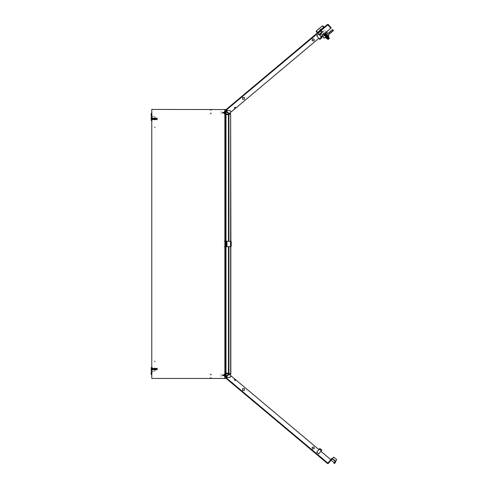 <?xml version="1.0" encoding="UTF-8"?>
<svg xmlns="http://www.w3.org/2000/svg" width="488" height="488" viewBox="0 0 488 488"><rect width="100%" height="100%" fill="white"/><g stroke="black" fill="none" stroke-linecap="round" stroke-linejoin="round"><path stroke-width="0.37" stroke-dasharray="2.44 1.83" d="M222.473 112.222L222.473 113.149L222.473 112.222M222.498 112.27L222.498 113.1L222.498 112.27M222.705 112.27L222.705 113.1L222.705 112.27M222.79 112.118L222.79 113.253L222.79 112.118M222.876 112.27L222.876 113.1L222.876 112.27M223.083 112.27L223.083 113.1L223.083 112.27M223.169 112.118L223.169 113.253L223.169 112.118M223.254 112.27L223.254 113.1L223.254 112.27M223.455 112.27L223.455 113.1L223.455 112.27M223.541 112.118L223.541 113.253L223.541 112.118M223.626 112.27L223.626 113.1L223.626 112.27M223.833 112.27L223.833 113.1L223.833 112.27M223.919 112.118L223.919 113.253L223.919 112.118M224.004 112.27L224.004 113.1L224.004 112.27M224.212 112.27L224.212 113.1L224.212 112.27M224.297 112.118L224.297 113.253L224.297 112.118M224.382 112.27L224.382 113.1L224.382 112.27M224.584 112.27L224.584 113.1L224.584 112.27M224.669 112.118L224.669 113.253L224.669 112.118M224.754 112.27L224.754 113.1L224.754 112.27M224.962 112.27L224.962 113.1L224.962 112.27M225.047 112.118L225.047 113.253L225.047 112.118M225.133 112.27L225.133 113.1L225.133 112.27M225.34 112.27L225.34 113.1L225.34 112.27M225.425 112.118L225.425 113.253L225.425 112.118M225.462 113.253L225.462 112.118L225.462 113.253M226.029 113.814L226.029 111.557L226.029 113.814M226.164 113.814L226.164 111.557M152.701 368.355L152.701 369.861L152.701 368.355M152.61 368.47L152.61 369.727L152.61 368.47M152.799 368.47L152.799 369.727L152.799 368.47M152.945 368.355L152.945 369.861L152.945 368.355M152.854 368.47L152.854 369.727L152.854 368.47M153.043 368.47L153.043 369.727L153.043 368.47M153.189 368.355L153.208 369.861L153.189 368.355M153.098 368.47L153.098 369.727L153.098 368.47M153.287 368.47L153.287 369.727L153.287 368.47M153.433 368.355L153.433 369.861L153.433 368.355M153.342 368.47L153.342 369.727L153.342 368.47M153.531 368.47L153.531 369.727L153.531 368.47M153.677 368.355L153.677 369.861L153.677 368.355M153.586 368.47L153.586 369.727L153.586 368.47M153.775 368.47L153.775 369.727L153.775 368.47M153.921 368.355L153.921 369.861L153.921 368.355M153.83 368.47L153.83 369.727L153.83 368.47M154.019 368.47L154.019 369.727L154.019 368.47M154.165 368.355L154.165 369.861L154.165 368.355M154.074 368.47L154.074 369.727L154.074 368.47M154.263 368.47L154.263 369.727L154.263 368.47M154.409 368.355L154.409 369.861L154.415 368.361M154.318 368.47L154.318 369.727L154.318 368.47M152.457 369.758L152.476 368.251L152.457 369.758M152.451 369.758L152.451 368.251L152.451 369.758M152.555 369.636L152.555 368.385L152.555 369.636M154.415 368.068L154.415 370.197L154.415 368.068M152.451 367.531L152.451 370.813L152.451 367.531M151.243 115.51L151.243 114.168L151.243 115.51M152.049 115.51L152.049 114.168L152.049 115.51M151.646 116.382L151.646 113.289L151.646 116.382M151.243 116.382L151.243 113.289M226.029 375.241L226.029 376.187L226.029 375.241M225.627 375.241L225.627 375.955L225.627 375.241M226.029 112.685L226.029 113.631L226.029 112.685M225.627 112.685L225.627 113.399L225.627 112.685M151.78 369.056L151.78 367.507L151.78 369.056M151.243 367.574L151.243 370.538M157.295 369.715L157.295 368.397L157.295 369.715M157.191 369.056L157.191 369.861L157.191 369.056M157.136 368.251L157.136 369.861L157.136 368.251M157.032 369.715L157.032 368.397L157.032 369.715M156.929 369.056L156.929 369.861L156.929 369.056M156.874 368.251L156.874 369.861L156.855 368.251M156.77 369.715L156.764 368.385L156.764 369.727M156.666 369.056L156.666 369.861L156.666 369.056M156.611 368.251L156.611 369.861L156.611 368.251M156.508 369.715L156.508 368.397L156.508 369.715M156.404 369.056L156.404 369.861L156.404 369.056M156.349 368.251L156.349 369.861L156.349 368.251M156.245 369.715L156.245 368.397L156.245 369.715M156.142 369.056L156.142 369.861L156.142 369.056M156.087 368.251L156.087 369.861L156.087 368.251M155.983 369.715L155.977 368.385L155.977 369.727M155.879 369.056L155.879 369.861L155.879 369.056M155.831 368.251L155.831 369.861L155.831 368.251M155.721 369.715L155.733 368.385L155.733 369.727M155.617 369.056L155.617 369.861L155.617 369.056M155.568 368.251L155.568 369.861L155.568 368.251M155.458 369.715L155.458 368.397L155.458 369.715M155.355 369.056L155.355 369.861L155.355 369.056M155.306 368.251L155.306 369.861L155.306 368.251M155.202 369.715L155.202 368.397L155.202 369.715M155.093 369.056L155.093 369.861L155.093 369.056M155.044 368.251L155.044 369.861L155.044 368.251M154.94 369.715L154.94 368.397L154.94 369.715M154.83 369.056L154.83 369.861L154.83 369.056M154.781 368.251L154.781 369.861L154.781 368.251M154.678 369.715L154.678 368.397L154.678 369.715M154.574 369.056L154.574 369.861L154.574 369.056M154.519 368.251L154.519 369.861L154.519 368.251M154.415 369.715L154.415 368.397L154.415 369.715M154.312 369.056L154.312 369.861L154.312 369.056M154.257 368.251L154.257 369.861L154.257 368.251M154.153 369.715L154.153 368.397L154.153 369.715M154.049 369.056L154.049 369.861L154.049 369.056M153.994 368.251L153.994 369.861L153.994 368.251M153.891 369.715L153.891 368.397L153.891 369.715M153.787 369.056L153.787 369.861L153.787 369.056M153.732 368.251L153.732 369.861L153.732 368.251M153.629 369.715L153.629 368.397L153.629 369.715M153.525 369.056L153.525 369.861L153.525 369.056M153.47 368.251L153.47 369.861L153.47 368.251M153.262 369.056L153.262 369.861L153.262 369.056M153 369.056L153 369.861L153 369.056M152.842 369.715L152.842 368.397L152.842 369.715M152.738 369.056L152.738 369.861L152.738 369.056M152.683 368.251L152.683 369.861L152.683 368.251M152.579 369.715L152.579 368.397L152.579 369.715M152.421 368.251L152.421 369.861L152.421 368.251M152.317 369.715L152.317 368.397L152.317 369.715M152.213 369.056L152.213 369.861L152.213 369.056M152.183 368.251L152.183 369.861L152.183 368.251M222.473 375.705L222.473 374.778L222.473 375.705M222.498 375.662L222.498 374.827L222.498 375.662M222.705 375.662L222.705 374.827L222.705 375.662M222.79 375.809L222.79 374.68L222.79 375.809M222.876 375.662L222.876 374.827L222.876 375.662M223.083 375.662L223.083 374.827L223.083 375.662M223.169 375.809L223.169 374.68L223.169 375.809M223.254 375.662L223.254 374.827L223.254 375.662M223.455 375.662L223.455 374.827L223.455 375.662M223.541 375.809L223.541 374.68L223.541 375.809M223.626 375.662L223.626 374.827L223.626 375.662M223.833 375.662L223.833 374.827L223.833 375.662M223.919 375.809L223.919 374.68L223.919 375.809M224.004 375.662L224.004 374.827L224.004 375.662M224.212 375.662L224.212 374.827L224.212 375.662M224.297 375.809L224.297 374.68L224.297 375.809M224.382 375.662L224.382 374.827L224.382 375.662M224.584 375.662L224.584 374.827L224.584 375.662M224.669 375.809L224.669 374.68L224.669 375.809M224.754 375.662L224.754 374.827L224.754 375.662M224.962 375.662L224.962 374.827L224.962 375.662M225.047 375.809L225.047 374.68L225.047 375.809M225.133 375.662L225.133 374.827L225.133 375.662M225.34 375.662L225.34 374.827L225.34 375.662M225.425 375.809L225.425 374.68L225.425 375.809M225.462 374.68L225.462 375.809L225.462 374.68M226.029 374.113L226.029 376.37L226.029 374.113M226.164 374.113L226.164 376.37M154.415 369.751L154.415 368.251L154.409 369.758M152.049 369.056L152.049 371.478L152.049 369.056M151.243 373.765L151.243 372.417L151.243 373.765M152.049 373.765L152.049 372.417L152.049 373.765M151.646 374.638L151.646 371.545L151.646 374.638M151.243 374.638L151.243 371.545M210.828 109.861L209.816 109.861L210.828 109.861M211.292 110.129L210.133 110.129M211.084 110.129L211.524 110.129M211.444 113.088L210.188 113.088M152.701 118.175L152.701 119.682L152.701 118.175M152.61 118.291L152.61 119.548L152.61 118.291M152.799 118.291L152.799 119.548L152.799 118.291M152.945 118.175L152.945 119.682L152.945 118.175M152.854 118.291L152.854 119.548L152.854 118.291M153.043 118.291L153.043 119.548L153.043 118.291M153.189 118.175L153.208 119.682L153.189 118.175M153.098 118.291L153.098 119.548L153.098 118.291M153.287 118.291L153.287 119.548L153.287 118.291M153.433 118.175L153.433 119.682L153.433 118.175M153.342 118.291L153.342 119.548L153.342 118.291M153.531 118.291L153.531 119.548L153.531 118.291M153.677 118.175L153.677 119.682L153.677 118.175M153.586 118.291L153.586 119.548L153.586 118.291M153.775 118.291L153.775 119.548L153.775 118.291M153.921 118.175L153.921 119.682L153.921 118.175M153.83 118.291L153.83 119.548L153.83 118.291M154.019 118.291L154.019 119.548L154.019 118.291M154.165 118.175L154.165 119.682L154.165 118.175M154.074 118.291L154.074 119.548L154.074 118.291M154.263 118.291L154.263 119.548L154.263 118.291M154.409 118.175L154.415 119.682L154.415 118.175M154.318 118.291L154.318 119.548L154.318 118.291M152.457 119.572L152.476 118.066L152.457 119.572M152.451 119.572L152.451 118.066L152.451 119.572M152.555 119.456L152.555 118.2L152.555 119.456M154.415 117.882L154.415 120.017L154.415 117.882M152.451 117.352L152.451 120.627L152.451 117.352M210.828 113.356L211.621 113.356L210.828 113.356M210.828 113.893L209.767 113.893L210.828 113.893M225.011 374.272L225.011 376.217L225.011 374.272M225.218 376.089L225.218 374.4L225.218 376.089M225.218 376.437L225.218 374.046L225.218 376.437M221.186 375.51L221.186 373.9L221.186 375.51M224.279 375.51L224.279 373.9L224.279 375.51M221.186 376.559L221.186 373.9L221.186 376.559M224.279 376.559L224.279 373.9L224.279 376.559M151.78 118.871L151.78 120.42L151.78 118.871M152.049 118.871L152.049 121.292L152.049 118.871M225.218 375.241L225.218 375.864L225.218 375.241M225.218 112.685L225.218 113.301L225.218 112.685M151.646 118.871L151.646 116.449L151.646 118.871M152.451 369.056L152.451 367.318L152.451 369.056M151.646 369.056L151.646 366.634L151.646 369.056M152.049 114.839L152.049 113.759L152.049 114.839M151.646 114.839L151.646 113.759L151.646 114.839M152.049 373.088L152.049 374.168L152.049 373.088M151.646 373.088L151.646 374.168L151.646 373.088M223.876 246.654L224.279 246.654L223.876 246.654M226.298 246.654L226.957 246.654M230.428 246.654L230.873 246.654M227.237 246.654L226.908 246.654L227.237 246.654M226.908 241.273L227.237 241.273L226.908 241.273M230.428 241.273L230.836 241.273M226.957 241.273L226.298 241.273M224.279 241.273L223.876 241.273L224.279 241.273M151.243 117.394L151.243 120.353M157.295 118.218L157.295 119.529L157.295 118.218M157.191 118.871L157.191 119.682L157.191 118.871M157.136 119.682L157.136 118.066L157.136 119.682M157.032 118.218L157.032 119.529L157.032 118.218M156.929 118.871L156.929 119.682L156.929 118.871M156.874 119.682L156.874 118.066L156.855 119.682M156.77 118.218L156.77 119.529L156.77 118.218M156.666 118.871L156.666 119.682L156.666 118.871M156.611 119.682L156.611 118.066L156.611 119.682M156.508 118.218L156.508 119.529L156.508 118.218M156.404 118.871L156.404 119.682L156.404 118.871M156.349 119.682L156.349 118.066L156.349 119.682M156.245 118.218L156.245 119.529L156.245 118.218M156.142 118.871L156.142 119.682L156.142 118.871M156.087 119.682L156.087 118.066L156.087 119.682M155.983 118.218L155.983 119.529L155.983 118.218M155.879 118.871L155.879 119.682L155.879 118.871M155.831 119.682L155.831 118.066L155.831 119.682M155.721 118.218L155.721 119.529L155.721 118.218M155.617 118.871L155.617 119.682L155.617 118.871M155.568 119.682L155.568 118.066L155.568 119.682M155.458 118.218L155.458 119.529L155.458 118.218M155.355 118.871L155.355 119.682L155.355 118.871M155.306 119.682L155.306 118.066L155.306 119.682M155.202 118.218L155.202 119.529L155.202 118.218M155.093 118.871L155.093 119.682L155.093 118.871M155.044 119.682L155.044 118.066L155.044 119.682M154.94 118.218L154.94 119.529L154.94 118.218M154.83 118.871L154.83 119.682L154.83 118.871M154.781 119.682L154.781 118.066L154.781 119.682M154.678 118.218L154.678 119.529L154.678 118.218M154.574 118.871L154.574 119.682L154.574 118.871M154.519 119.682L154.519 118.066L154.519 119.682M154.415 118.218L154.415 119.529L154.415 118.218M154.312 118.871L154.312 119.682L154.312 118.871M154.257 119.682L154.257 118.066L154.257 119.682M154.153 118.218L154.153 119.529L154.153 118.218M154.049 118.871L154.049 119.682L154.049 118.871M153.994 119.682L153.994 118.066L153.994 119.682M153.891 118.218L153.891 119.529L153.891 118.218M153.787 118.871L153.787 119.682L153.787 118.871M153.732 119.682L153.732 118.066L153.732 119.682M153.629 118.218L153.629 119.529L153.629 118.218M153.525 118.871L153.525 119.682L153.525 118.871M153.47 119.682L153.47 118.066L153.47 119.682M153.366 118.218L153.366 119.529L153.366 118.218M153.262 118.871L153.262 119.682L153.262 118.871M153.104 118.218L153.104 119.529L153.104 118.218M153 118.871L153 119.682L153 118.871M152.842 118.218L152.842 119.529L152.842 118.218M152.738 118.871L152.738 119.682L152.738 118.871M152.683 119.682L152.683 118.066L152.683 119.682M152.579 118.218L152.579 119.529L152.579 118.218M152.421 119.682L152.421 118.066L152.421 119.682M152.317 118.218L152.317 119.529L152.317 118.218M152.213 118.871L152.213 119.682L152.213 118.871M152.183 119.682L152.183 118.066L152.183 119.682M210.828 378.066L209.816 378.066L210.828 378.066M210.359 377.797L211.524 377.797M210.56 374.839L211.499 374.839M210.572 377.797L210.157 377.797M157.136 369.861L157.136 369.056L157.136 369.861M156.349 369.861L156.349 369.056L156.349 369.861M156.087 369.861L156.087 369.056L156.087 369.861M155.831 369.861L155.831 369.056L155.831 369.861M155.568 369.861L155.568 369.056L155.568 369.861M155.306 369.861L155.306 369.056L155.306 369.861M155.044 369.861L155.044 369.056L155.044 369.861M154.781 369.861L154.781 369.056L154.781 369.861M154.519 369.861L154.519 369.056L154.519 369.861M154.257 369.861L154.257 369.056L154.257 369.861M153.994 369.861L153.994 369.056L153.994 369.861M153.732 369.861L153.732 369.056L153.732 369.861M153.366 369.715L153.366 368.397L153.366 369.715M153.47 369.861L153.47 369.056L153.47 369.861M153.208 368.251L153.208 369.056L153.208 368.251M153.104 369.715L153.104 368.397L153.104 369.715M153.208 369.861L153.208 369.056L153.208 369.861M152.945 368.251L152.945 369.056L152.945 368.251M152.945 369.861L152.945 369.056L152.945 369.861M152.476 369.056L152.476 369.861L152.476 369.056M152.683 369.861L152.683 369.056L152.683 369.861M152.421 369.861L152.421 369.056L152.421 369.861M152.183 369.861L152.183 369.056L152.183 369.861M210.828 374.57L211.621 374.57L210.828 374.57M210.828 374.034L209.767 374.034L210.828 374.034M225.011 111.715L225.011 113.655L225.011 111.715M225.218 113.533L225.218 111.843L225.218 113.533M225.218 113.881L225.218 111.49L225.218 113.881M221.186 112.954L221.186 111.343L221.186 112.954M224.279 112.954L224.279 111.343L224.279 112.954M210.047 374.839L210.828 374.839M221.186 112.417L221.186 114.033L221.186 112.417M224.279 112.417L224.279 114.033L224.279 112.417M157.136 118.066L157.136 118.871L157.136 118.066M156.349 118.066L156.349 118.871L156.349 118.066M156.087 118.066L156.087 118.871L156.087 118.066M155.831 118.066L155.831 118.871L155.831 118.066M155.568 118.066L155.568 118.871L155.568 118.066M155.306 118.066L155.306 118.871L155.306 118.066M155.044 118.066L155.044 118.871L155.044 118.066M154.781 118.066L154.781 118.871L154.781 118.066M154.519 118.066L154.519 118.871L154.519 118.066M154.257 118.066L154.257 118.871L154.257 118.066M153.994 118.066L153.994 118.871L153.994 118.066M153.732 118.066L153.732 118.871L153.732 118.066M153.47 118.066L153.47 118.871L153.47 118.066M152.683 118.066L152.683 118.871L152.683 118.066M152.421 118.066L152.421 118.871L152.421 118.066M152.183 118.066L152.183 118.871L152.183 118.066M221.186 114.003L221.186 111.343L221.186 114.003M224.279 114.003L224.279 111.343L224.279 114.003M221.186 374.973L221.186 373.924L221.186 374.973M224.279 374.973L224.279 373.924L224.279 374.973M221.186 373.924L221.186 376.59L221.186 373.924M224.279 373.924L224.279 376.59L224.279 373.924M155.391 118.066L155.391 119.682L155.391 118.066M155.3 118.2L155.3 119.548L155.3 118.2M155.489 118.2L155.489 119.548L155.489 118.2M155.635 118.066L155.635 119.682L155.635 118.066M155.544 118.2L155.544 119.548L155.544 118.2M155.733 118.2L155.733 119.548L155.733 118.2M155.879 118.066L155.879 119.682L155.879 118.066M155.788 118.2L155.788 119.548L155.788 118.2M155.977 118.2L155.977 119.548L155.977 118.2M156.123 118.066L156.123 119.682L156.123 118.066M156.032 118.2L156.032 119.548L156.032 118.2M156.221 118.2L156.221 119.548L156.221 118.2M156.367 118.066L156.367 119.682L156.367 118.066M156.276 118.2L156.276 119.548L156.276 118.2M156.465 118.2L156.465 119.548L156.465 118.2M156.52 118.2L156.52 119.548L156.52 118.2M156.709 118.2L156.709 119.548L156.709 118.2M156.764 118.2L156.764 119.548L156.764 118.2M156.953 118.2L156.953 119.548L156.953 118.2M157.099 118.066L157.099 119.682L157.106 118.072M157.008 118.2L157.008 119.548L157.008 118.2M155.147 119.682L155.147 118.066L155.141 119.682M155.245 119.548L155.245 118.2L155.245 119.548M157.106 117.73L157.106 120.017L157.106 117.73M155.141 117.114L155.141 120.627L155.141 117.114M155.141 118.871L155.141 119.95L155.141 118.871M154.605 118.871L154.605 119.95L154.605 118.871M155.141 126.941L155.141 127.886L155.141 126.941M154.605 126.941L154.605 127.886L154.605 126.941M155.141 369.056L155.141 367.983L155.141 369.056M154.605 369.056L154.605 367.983L154.605 369.056M155.141 360.986L155.141 361.925L155.141 360.986M154.605 360.986L154.605 361.925L154.605 360.986M154.605 116.748L154.605 118.535L154.605 116.748M154.605 371.179L154.605 369.398L154.605 371.179M155.141 116.748L155.141 118.535L155.141 116.748M155.141 369.398L155.141 371.179L155.141 369.398M153.775 371.746L153.397 371.746L153.775 371.746M152.72 371.746L152.049 371.746L152.72 371.746M153.397 371.209L153.775 371.209L153.397 371.209M152.049 371.209L152.72 371.209L152.049 371.209M153.775 116.181L153.397 116.181L153.775 116.181M152.72 116.181L152.049 116.181L152.72 116.181M153.397 116.723L153.775 116.723L153.397 116.723M152.049 116.723L152.72 116.723L152.049 116.723M320.714 457.122L322.263 458.421L320.714 457.122M320.89 456.92L322.434 458.214L320.89 456.92M321.568 457.488L321.08 457.079L321.568 457.488M321.751 457.646L321.043 457.049L321.751 457.646M335.53 461.13L336.757 459.665M332.438 458.531L333.664 457.073M334.079 462.856L335.305 461.398M332.2 458.824L331.23 459.977M233.197 383.684L231.648 382.391L233.197 383.684M233.368 383.483L231.824 382.183L233.368 383.483M232.684 382.909L233.179 383.324L232.684 382.909M232.501 382.757L233.215 383.348L232.501 382.757M232.02 382.348L233.215 383.348L232.02 382.348M235.277 380.872L234.063 379.847L235.277 380.872M235.838 380.64L235.149 380.06L235.838 380.64M233.416 383.525L231.769 382.141L233.416 383.525M234.881 379.835L234.191 379.255L234.881 379.835M234.978 380.268L234.71 380.042L234.978 380.268M323.013 459.055L326.618 462.081L323.013 459.055M227.292 378.731L230.897 381.756L227.292 378.731M230.385 381.323L230.897 381.756L230.385 381.323M328.808 462.862L329.308 462.264L328.808 462.862M328.394 462.514L328.894 461.923L328.394 462.514M327.875 463.094L327.509 463.527M228.994 374.192L228.561 373.826M155.391 369.861L155.391 368.251L155.391 369.861M155.3 369.727L155.3 368.385L155.3 369.727M155.489 369.727L155.489 368.385L155.489 369.727M155.635 369.861L155.635 368.251L155.635 369.861M155.544 369.727L155.544 368.385L155.544 369.727M155.879 369.861L155.879 368.251L155.879 369.861M155.788 369.727L155.788 368.385L155.788 369.727M156.123 369.861L156.123 368.251L156.123 369.861M156.032 369.727L156.032 368.385L156.032 369.727M156.221 369.727L156.221 368.385L156.221 369.727M156.367 369.861L156.367 368.251L156.367 369.861M156.276 369.727L156.276 368.385L156.276 369.727M156.465 369.727L156.465 368.385L156.465 369.727M156.52 369.727L156.52 368.385L156.52 369.727M156.709 369.727L156.709 368.385L156.709 369.727M156.953 369.727L156.953 368.385L156.953 369.727M157.099 369.861L157.106 368.251L157.099 369.861M157.008 369.727L157.008 368.385L157.008 369.727M155.147 368.251L155.141 369.861L155.147 368.251M155.245 368.385L155.245 369.727L155.245 368.385M157.106 370.197L157.106 367.915L157.106 370.197M155.141 370.813L155.141 367.299L155.141 370.813M318.749 33.16L319.396 32.611L318.749 33.16M319.439 33.983L320.677 32.952L319.439 33.983M317.987 33.093L319.018 32.226L317.987 33.093M318.335 33.501L319.365 32.641L318.335 33.501M319.841 31.537L323.654 28.341L319.841 31.537M324.319 35.508L324.727 35.16L324.319 35.508M321.653 32.123L321.964 31.866L321.653 32.123M320.848 32.8L321.5 32.251L320.848 32.8M321.22 31.086L320.189 31.946L321.22 31.086M320.159 31.976L320.811 31.427L320.159 31.976M320.036 29.262L319.695 29.561L320.036 29.262M320.14 29.384L319.817 29.652L320.14 29.384M320.268 29.542L320.592 29.274L320.268 29.542M320.323 29.609L320.756 29.243L320.323 29.609M320.104 29.341L319.713 29.67L320.104 29.341M320.378 29.67L320.701 29.402L320.378 29.67M320.512 29.829L320.829 29.561L320.512 29.829M320.567 29.896L321 29.53L320.567 29.896M320.622 29.963L320.305 30.232L320.622 29.963M320.756 30.116L320.433 30.384L320.756 30.116M320.811 30.183L320.378 30.549L320.811 30.183M320.866 30.25L320.543 30.518L320.866 30.25M321 30.409L320.677 30.677L321 30.409M321.055 30.47L320.622 30.835L321.055 30.47M321.11 30.537L320.787 30.805L321.11 30.537M321.238 30.695L321.561 30.427L321.238 30.695M321.293 30.762L321.726 30.396L321.293 30.762M321.348 30.823L321.671 30.561L321.348 30.823M321.482 30.982L321.165 31.25L321.482 30.982M321.537 31.049L321.104 31.415L321.537 31.049M321.592 31.116L321.275 31.385L321.592 31.116M321.726 31.275L321.403 31.543L321.726 31.275M321.781 31.336L321.348 31.702L321.781 31.336M321.836 31.403L321.513 31.671L321.836 31.403M321.964 31.561L322.287 31.293L321.964 31.561M322.019 31.628L322.452 31.262L322.019 31.628M322.074 31.69L322.397 31.421L322.074 31.69M322.208 31.848L321.891 32.116L322.208 31.848M322.263 31.915L322.696 31.549L322.263 31.915M322.287 31.946L323.831 30.646L322.287 31.946M321.763 32.989L323.41 31.61L321.763 32.989M320.043 29.268L320.39 28.975L320.043 29.268M323.013 28.877L326.618 25.852L323.013 28.877M227.292 109.196L230.897 106.171L227.292 109.196M230.385 106.604L230.897 106.171L230.385 106.604M318.152 32.251L323.306 27.926L318.152 32.251M328.808 25.065L329.308 25.663L328.808 25.065M328.894 26.01L328.394 25.413L328.894 26.01M327.875 24.833L327.509 24.4M228.994 113.734L228.561 114.101M233.307 104.499L232.093 105.518L233.307 104.499M235.381 106.976L234.167 107.994L235.381 106.976M235.942 107.201L235.253 107.781L235.942 107.201M233.52 104.316L231.873 105.701L233.52 104.316M234.984 108.007L234.295 108.586L234.984 108.007M235.082 107.58L234.813 107.799L235.082 107.58M322.586 32.3L323.41 31.61L322.586 32.3M233.301 104.157L231.751 105.451L233.301 104.157M233.471 104.365L231.928 105.658L233.471 104.365M234.039 107.75L234.557 107.311L234.039 107.75M232.788 104.932L232.136 105.487L232.788 104.932M321.94 31.531L321.012 32.312L321.94 31.531M320.842 33.154L319.61 34.191L320.842 33.154M320.677 33.166L319.652 34.032L320.677 33.166M320.799 33.312L319.768 34.178L320.799 33.312M321.012 33.355L319.774 34.392L321.012 33.355M320.848 33.367L319.817 34.233L320.848 33.367M320.97 33.513L319.939 34.373L320.97 33.513M321.177 33.55L319.945 34.593L321.177 33.55M321.012 33.568L319.988 34.434L321.012 33.568M321.135 33.709L320.104 34.575L321.135 33.709M321.348 33.751L320.11 34.788L321.348 33.751M321.183 33.77L320.152 34.63L321.183 33.77M321.305 33.91L320.274 34.776L321.305 33.91M321.513 33.953L320.28 34.996L321.513 33.953M321.348 33.965L320.323 34.831L321.348 33.965M319.603 33.977L320.634 33.111L319.603 33.977M319.024 34.331L321.086 32.605L319.024 34.331M319.872 35.343L321.415 34.044L319.872 35.343M321.934 33.611L320.384 34.91L321.934 33.611M321.086 32.605L319.536 33.898L321.086 32.605M320.28 34.996L321.519 33.959L320.28 34.996M321.074 30.5L322.623 29.207L321.074 30.5M314.638 35.905L313.089 37.204L314.638 35.905M314.809 36.112L313.265 37.405L314.809 36.112M314.126 36.685L313.473 37.234L314.126 36.685M320.799 33.873L321.385 33.385M322.11 34.252L321.525 34.739M322.623 32.348L322.873 32.135M324.587 32.171L323.105 33.422M324.532 30.744L325.087 30.28M325.813 31.147L325.106 31.738L325.813 31.147M323.635 33.55L322.214 34.746L323.635 33.55M322.336 32.007L320.915 33.196L322.336 32.007"/><path stroke-width="0.73" d="M151.243 116.382L151.646 116.382L151.243 116.382L151.243 113.289L151.646 113.289M226.029 113.814L226.029 111.557M151.243 374.638L151.646 374.638L151.243 374.638L151.243 371.545L151.646 371.545M228.909 241.273L228.909 114.582L230.635 113.625L230.873 241.273L226.957 241.273L226.957 246.654L226.298 246.654L226.298 241.273L226.957 241.273M231.275 241.676L230.873 241.273L231.275 241.676L231.275 246.251L230.428 246.654L230.428 241.273M151.646 120.353L151.243 120.353L151.243 117.394L151.646 117.394M151.646 370.538L151.243 370.538L151.243 367.574L151.646 367.574M226.029 376.37L226.029 374.113M335.53 461.13L332.438 458.531L333.664 457.073L336.757 459.665L334.268 462.636L330.986 460.263M332.438 458.531L328.308 463.46L327.509 463.527L225.706 378.108L226.09 377.694L327.875 463.094L327.509 463.527M228.561 373.826L231.117 375.974L229.994 377.309L226.09 377.651L225.639 377.309L228.561 373.826M327.509 24.4L330.797 28.316L331.23 27.95L328.308 24.467L327.509 24.4L225.627 109.91M228.994 113.734L228.561 114.101L225.639 110.617L226.09 110.276L228.994 113.734L231.117 111.953L229.994 110.617L226.054 110.27L225.639 110.617M326.594 32.055L325.447 33.19M328.436 37.18L328.906 36.063L328.235 35.264L327.155 35.441L329.479 38.412L329.065 38.759L324.636 33.483M329.473 38.418L329.058 38.759L329.473 38.418L326.014 34.294L325.6 34.642M317.676 29.841L321.324 26.779L317.676 29.841M316.852 30.53L317.371 30.097L316.358 30.945L317.743 32.598M321.738 26.437L321.22 26.864M317.328 32.94L316.468 31.909M323.263 26.206L324.13 27.236M326.326 38.424L326.734 38.082L326.32 38.424L325.465 37.411L325.868 37.051M328.576 38.29L328.064 38.723L327.68 38.271L325.465 35.63L325.984 35.197L327.71 37.259M325.819 36.99L324.081 38.271L325.728 36.887M328.54 37.088L328.906 36.057L327.954 35.197L331.389 32.312L330.114 33.373L331.389 32.312L330.553 31.433L329.339 32.452L330.034 33.276L327.741 35.197M333.353 30.488L332.663 29.664L332.249 30.006L332.938 31.012L333.341 30.677L331.389 32.312L333.341 30.677M326.484 34.849L330.529 31.281L331.303 32.208L332.846 30.915L332.066 29.988L332.474 29.646L330.529 31.281M325.74 33.544L326.564 32.855L327.424 33.886M327.149 37.728L328.442 39.272L328.034 39.626L323.605 34.349M328.442 39.278L328.034 39.62L328.442 39.278L325.984 36.344L324.984 35.16L324.575 35.502M323.721 27.584L322.336 25.931L321.324 26.779M314.162 448.82L312.363 448.978L312.21 447.179L314.01 447.02L314.162 448.82M244.47 390.339L242.67 390.498L242.512 388.692L244.311 388.54L244.47 390.339M244.47 97.594L244.311 99.393L242.512 99.235L242.67 97.435L244.47 97.594M314.162 39.107L314.01 40.913L312.21 40.754L312.363 38.955L314.162 39.107M319.298 38.845L319.817 39.461L321.879 37.735L318.762 34.02L316.7 35.752L319.298 38.845L321.36 37.112M229.207 377.383L228.854 377.413M229.769 374.839L229.634 374.259L228.665 373.698L226.298 373.631L226.029 376.59L225.627 376.59M230.171 374.51L230.171 375.18L229.817 373.918L228.353 373.228M225.627 373.9L226.255 373.228M229.207 110.55L228.854 110.52M229.769 113.088L229.634 113.667L228.665 114.229L226.298 114.302L226.029 111.343L225.627 111.343M230.171 113.417L230.171 112.752L229.817 114.009L228.353 114.704M225.627 114.033L226.255 114.704M226.298 373.631L226.029 373.9L226.298 373.631M225.194 378.34L224.816 378.468L224.816 109.458L225.627 109.885L225.627 378.048L224.816 378.468L151.78 378.468L151.78 109.458L225.194 109.587M151.78 109.818L151.78 378.108M225.194 378.468L225.627 378.041L225.627 109.885L225.194 109.458M225.743 114.491L228.439 114.704L228.439 241.273M225.627 246.654L226.298 246.654M225.627 241.273L226.298 241.273M226.7 246.654L226.7 241.273L226.7 246.654M226.957 246.654L230.428 246.654M228.439 246.654L228.439 373.228L228.909 373.35L228.909 246.654M228.909 114.582L228.439 114.704M230.836 246.654L230.836 374.302L228.909 373.35M230.635 113.625L230.635 241.273M230.635 246.654L230.635 374.302M228.439 373.228L226.029 373.228L226.029 246.654M225.627 373.649L226.029 373.228M226.029 241.273L226.029 114.704L225.627 114.277M226.298 114.302L226.029 114.033L226.298 114.302M321.36 450.814L321.879 450.198L319.817 448.466L316.7 452.175L318.762 453.907L321.36 450.814L319.298 449.088M332.541 458.409L331.767 458.494L327.893 463.112L328.308 463.46M330.815 459.629L331.23 459.977M228.994 374.192L225.627 378.017M226.054 377.694L230.031 377.346L231.159 376.004L318.865 449.6M327.875 463.094L330.797 459.611L320.927 451.333M226.054 377.657L225.639 377.309M331.767 458.494L332.182 458.842M335.286 461.416L333.92 463.252L334.335 463.6L335.787 461.868L335.634 461.001M327.857 24.815L330.815 28.298L320.927 36.6M226.054 110.233L225.706 109.824L226.054 110.27M318.865 38.326L231.159 111.923L230.031 110.581L226.09 110.239L327.875 24.833M327.893 24.815L328.308 24.467M321 36.539L323.648 36.069L324.471 35.38M325.496 34.514L324.88 35.032L325.496 34.514M325.691 33.477L325.258 32.964L325.825 34.069M324.361 34.416L324.978 33.898L324.361 34.416M324.825 33.715L324.209 34.233M326.972 31.909L327.247 32.208L326.838 32.55L326.795 31.671M325.703 33.501L326.838 32.55M321.507 36.667L321.897 36.698M325.045 33.141L326.014 34.294M326.881 35.325L326.466 35.673M323.093 25.998L321.946 26.26M316.749 30.622L316.291 31.708L316.358 30.945M323.965 27.041L317.17 32.745M324.081 38.271L322.672 36.588M325.606 35.514L325.984 35.093M324.014 34.008L324.984 35.16M325.85 36.191L325.435 36.533M335.305 461.398L332.212 458.799M327.747 36.356L327.332 36.698M328.607 37.387L328.198 37.728M326.716 37.222L326.301 37.564M327.576 38.247L327.167 38.595"/></g></svg>
